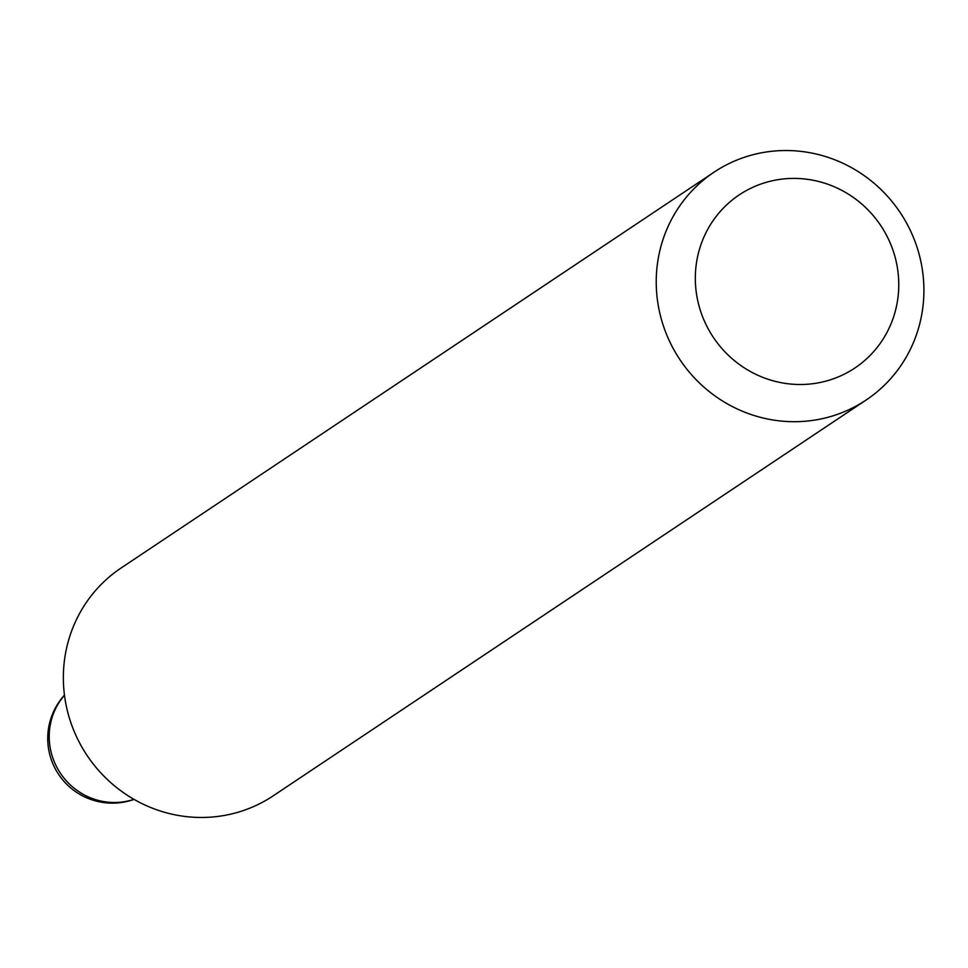 <?xml version="1.0" encoding="UTF-8"?>
<svg xmlns="http://www.w3.org/2000/svg" width="968" height="968" viewBox="0 0 968 968"><rect width="100%" height="100%" fill="white"/><g stroke="black" fill="none" stroke-linecap="round" stroke-linejoin="round"><path stroke-width="1.45" d="M705.793 324.086A104.096 100.648 56.3 0 0 841.991 375.269A104.096 100.648 56.3 0 0 888.297 238.818A104.096 100.648 56.3 0 0 752.1 187.635A104.096 100.648 56.3 0 0 705.793 324.086M670.001 342.212A136.972 132.422 56.3 0 0 866.106 400.038A136.972 132.422 56.3 0 0 910.138 230.021A136.972 132.422 56.3 0 0 714.021 172.195A136.972 132.422 56.3 0 0 670.001 342.212M714.021 172.195L121.145 567.962A136.972 132.422 56.3 0 0 77.125 737.979A136.972 132.422 56.3 0 0 273.242 795.805L866.106 400.038M64.481 695.29A64.65 62.509 56.3 0 0 55.708 764.986A64.65 62.509 56.3 0 0 133.923 799.314M64.457 695.109A64.65 64.65 0 0 0 134.08 799.399"/></g></svg>
